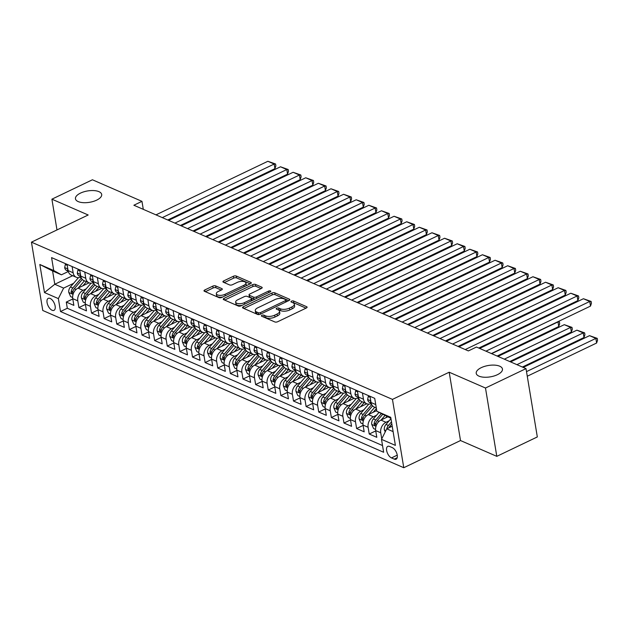 <?xml version="1.0" encoding="UTF-8"?>
<svg xmlns="http://www.w3.org/2000/svg" width="629" height="629" viewBox="0 0 629 629"><rect width="100%" height="100%" fill="white"/><g stroke="black" fill="none" stroke-linecap="round" stroke-linejoin="round"><path stroke-width="0.94" d="M261.931 315.31A1.431 0.621 -9.4 0 0 261.389 315.923A1.431 0.621 -9.4 0 0 261.688 316.222L274.849 321.954A2.036 0.881 -9.4 0 0 277.68 321.733L306.323 308.013A2.036 0.881 -9.4 0 0 307.094 307.141A2.036 0.881 -9.4 0 0 306.677 306.716L293.507 300.984A1.431 0.621 -9.4 0 0 291.526 301.134A1.431 0.621 -9.4 0 0 290.983 301.747A1.431 0.621 -9.4 0 0 291.282 302.046L292.988 302.793A6.526 2.831 -9.4 0 1 294.333 304.161A6.526 2.831 -9.4 0 1 291.856 306.952L289.474 308.1A6.526 2.831 -9.4 0 1 280.416 308.808L278.71 308.068A1.431 0.621 -9.4 0 0 276.729 308.226A1.431 0.621 -9.4 0 0 276.186 308.831A1.431 0.621 -9.4 0 0 276.485 309.13L278.183 309.877A6.526 2.831 -9.4 0 1 279.528 311.245A6.526 2.831 -9.4 0 1 277.059 314.044L274.676 315.184A6.526 2.831 -9.4 0 1 265.619 315.892L263.913 315.153A1.431 0.621 -9.4 0 0 261.931 315.31M96.646 200.148A13.295 5.763 -9.4 0 0 101.686 194.455A13.295 5.763 -9.4 0 0 93.918 190.587A13.295 5.763 -9.4 0 0 80.488 193.111A13.295 5.763 -9.4 0 0 75.456 198.795A13.295 5.763 -9.4 0 0 83.225 202.664A13.295 5.763 -9.4 0 0 96.646 200.148M497.421 374.695A13.295 5.763 -9.4 0 0 502.453 369.003A13.295 5.763 -9.4 0 0 494.685 365.135A13.295 5.763 -9.4 0 0 481.264 367.658A13.295 5.763 -9.4 0 0 476.224 373.343A13.295 5.763 -9.4 0 0 483.992 377.219A13.295 5.763 -9.4 0 0 497.421 374.695M52.097 310.262A6.644 3.334 -115.6 0 0 53.984 310.349A6.644 3.334 -115.6 0 0 54.762 304.522A6.644 3.334 -115.6 0 0 50.139 298.445A6.644 3.334 -115.6 0 0 48.244 298.358A6.644 3.334 -115.6 0 0 47.466 304.192A6.644 3.334 -115.6 0 0 52.097 310.262M215.629 285.904A2.036 0.881 -9.4 0 0 212.799 286.124L204.763 289.977A2.036 0.881 -9.4 0 0 203.993 290.85A2.036 0.881 -9.4 0 0 204.409 291.274L219.034 297.643A2.036 0.881 -9.4 0 0 221.864 297.423L250.507 283.703A2.036 0.881 -9.4 0 0 251.278 282.83A2.036 0.881 -9.4 0 0 250.853 282.405L236.237 276.037A2.036 0.881 -9.4 0 0 233.406 276.257L223.696 280.904A2.036 0.881 -9.4 0 0 222.925 281.776A2.036 0.881 -9.4 0 0 223.35 282.209L229.601 284.937A2.036 0.881 -9.4 0 0 232.431 284.709L237.251 282.405A5.457 2.367 -9.4 0 1 242.755 281.375A5.457 2.367 -9.4 0 1 245.939 282.956A5.457 2.367 -9.4 0 1 243.879 285.291L225.017 294.325A5.457 2.367 -9.4 0 1 219.513 295.355A5.457 2.367 -9.4 0 1 216.329 293.767A5.457 2.367 -9.4 0 1 218.389 291.439L221.534 289.93A2.036 0.881 -9.4 0 0 222.304 289.057A2.036 0.881 -9.4 0 0 221.888 288.632L215.629 285.904L215.936 287.752A2.036 0.881 -9.4 0 0 213.105 287.972L205.353 291.683M88.186 214.992L51.9 199.181L92.424 179.776L141.965 201.351L133.867 205.235L468.361 350.919L476.468 347.043L526.009 368.618L485.486 388.022L449.192 372.219L392.457 399.391L31.45 242.157L88.186 214.992M243.297 306.755A2.036 0.881 -9.4 0 0 242.527 307.628A2.036 0.881 -9.4 0 0 242.943 308.061L257.568 314.429A2.036 0.881 -9.4 0 0 260.398 314.201L289.033 300.489A2.036 0.881 -9.4 0 0 289.812 299.616A2.036 0.881 -9.4 0 0 289.387 299.184L274.771 292.815A2.036 0.881 -9.4 0 0 271.94 293.043L243.297 306.755L243.557 308.328M238.297 306.032L223.68 299.663A2.036 0.881 -9.4 0 1 223.256 299.239A2.036 0.881 -9.4 0 1 224.034 298.366L252.669 284.646A2.036 0.881 -9.4 0 1 255.5 284.426L261.758 287.154A2.036 0.881 -9.4 0 1 262.183 287.579A2.036 0.881 -9.4 0 1 261.405 288.452L249.792 294.018A2.036 0.881 -9.4 0 0 249.021 294.891A2.036 0.881 -9.4 0 0 249.438 295.316L253.589 297.124A2.036 0.881 -9.4 0 0 256.42 296.904L268.512 291.109A1.431 0.621 -9.4 0 1 269.951 290.842A1.431 0.621 -9.4 0 1 270.792 291.258A1.431 0.621 -9.4 0 1 270.25 291.872L241.127 305.812A2.036 0.881 -9.4 0 1 238.297 306.032M72.799 298.964L66.289 302.077L73.86 305.38L72.744 298.641L77.792 300.835A8.311 6.219 -66.5 0 1 83.052 290.346L86.181 288.853M85.418 304.46L78.908 307.581L86.48 310.875L85.371 304.137L90.419 306.339A8.311 6.219 -66.5 0 1 95.679 295.842L98.8 294.348M98.045 309.955L91.535 313.077L99.107 316.371L97.99 309.633L103.038 311.835A8.311 6.219 -66.5 0 1 108.298 301.338L111.427 299.844M110.665 315.451L104.155 318.573L111.726 321.875L110.61 315.129L115.665 317.331A8.311 6.219 -66.5 0 1 120.925 306.842L124.047 305.34M123.292 320.955L116.774 324.069L124.353 327.371L123.237 320.633L128.285 322.826A8.311 6.219 -66.5 0 1 133.545 312.338L136.666 310.844M135.911 326.451L129.401 329.565L136.973 332.867L135.856 326.129L140.904 328.322A8.311 6.219 -66.5 0 1 146.172 317.834L149.293 316.34M148.53 331.947L142.02 335.068L149.6 338.363L148.483 331.625L153.531 333.826A8.311 6.219 -66.5 0 1 158.791 323.33L161.912 321.836M161.158 337.443L154.648 340.564L162.219 343.859L161.103 337.12L166.15 339.322A8.311 6.219 -66.5 0 1 171.41 328.833L174.54 327.332M173.777 342.947L167.267 346.06L174.838 349.362L173.73 342.616L178.778 344.818A8.311 6.219 -66.5 0 1 184.038 334.329L187.159 332.827M186.404 348.442L179.894 351.556L187.466 354.858L186.349 348.12L191.397 350.314A8.311 6.219 -66.5 0 1 196.657 339.825L199.786 338.331M199.023 353.938L192.513 357.06L200.085 360.354L198.968 353.616L204.024 355.817A8.311 6.219 -66.5 0 1 209.284 345.321L212.405 343.827M211.651 359.434L205.133 362.556L212.712 365.85L211.596 359.112L216.643 361.313A8.311 6.219 -66.5 0 1 221.903 350.817L225.025 349.323M224.27 364.93L217.76 368.051L225.331 371.354L224.215 364.608L229.263 366.809A8.311 6.219 -66.5 0 1 234.531 356.321L237.652 354.819M236.889 370.434L230.379 373.547L237.959 376.85L236.842 370.111L241.89 372.305A8.311 6.219 -66.5 0 1 247.15 361.817L250.271 360.323M249.516 375.93L243.006 379.043L250.578 382.346L249.461 375.607L254.509 377.801A8.311 6.219 -66.5 0 1 259.769 367.312L262.898 365.819M262.136 381.426L255.626 384.547L263.197 387.841L262.081 381.103L267.136 383.305A8.311 6.219 -66.5 0 1 272.396 372.808L275.518 371.314M274.763 386.921L268.253 390.043L275.824 393.337L274.708 386.599L279.756 388.801A8.311 6.219 -66.5 0 1 285.016 378.312L288.145 376.81M287.382 392.425L280.872 395.539L288.444 398.841L287.327 392.095L292.383 394.297A8.311 6.219 -66.5 0 1 297.643 383.808L300.764 382.306M300.009 397.921L293.491 401.035L301.071 404.337L299.954 397.599L305.002 399.792A8.311 6.219 -66.5 0 1 310.262 389.304L313.384 387.81M312.629 403.417L306.119 406.538L313.69 409.833L312.574 403.095L317.621 405.296A8.311 6.219 -66.5 0 1 322.889 394.8L326.011 393.306M325.248 408.913L318.738 412.034L326.317 415.329L325.201 408.591L330.249 410.792A8.311 6.219 -66.5 0 1 335.509 400.296L338.63 398.802M337.875 414.409L331.365 417.53L338.937 420.832L337.82 414.086L342.868 416.288A8.311 6.219 -66.5 0 1 348.128 405.799L351.257 404.298M350.495 419.913L343.984 423.026L351.556 426.328L350.439 419.59L355.495 421.784A8.311 6.219 -66.5 0 1 360.755 411.295L363.877 409.801M363.122 425.408L356.612 428.522L364.183 431.824L363.067 425.086L368.114 427.28A8.311 6.219 -66.5 0 1 373.374 416.791L376.504 415.297M375.741 430.904L369.231 434.026L376.802 437.32L375.686 430.582A8.311 6.219 -66.5 0 1 380.954 420.093L387.629 416.893M72.744 298.641A8.311 6.219 113.5 0 1 78.004 288.145L89.082 282.846M85.371 304.137A8.311 6.219 113.5 0 1 90.631 293.649L101.709 288.341M97.99 309.633A8.311 6.219 113.5 0 1 103.25 299.145L114.329 293.837M110.61 315.129A8.311 6.219 113.5 0 1 115.878 304.64L126.956 299.333M123.237 320.633A8.311 6.219 113.5 0 1 128.497 310.136L139.575 304.829M135.856 326.129A8.311 6.219 113.5 0 1 141.116 315.632L152.202 310.333M148.483 331.625A8.311 6.219 113.5 0 1 153.743 321.136L164.822 315.829M161.103 337.12A8.311 6.219 113.5 0 1 166.363 326.632L177.441 321.325M173.73 342.616A8.311 6.219 113.5 0 1 178.99 332.128L190.068 326.821M186.349 348.12A8.311 6.219 113.5 0 1 191.609 337.624L202.687 332.316M198.968 353.616A8.311 6.219 113.5 0 1 204.236 343.119L215.315 337.82M211.596 359.112A8.311 6.219 113.5 0 1 216.856 348.623L227.934 343.316M224.215 364.608A8.311 6.219 113.5 0 1 229.475 354.119L240.561 348.812M236.842 370.111A8.311 6.219 113.5 0 1 242.102 359.615L253.18 354.308M249.461 375.607A8.311 6.219 113.5 0 1 254.721 365.111L265.8 359.812M262.081 381.103A8.311 6.219 113.5 0 1 267.349 370.615L278.427 365.307M274.708 386.599A8.311 6.219 113.5 0 1 279.968 376.111L291.046 370.803M287.327 392.095A8.311 6.219 113.5 0 1 292.595 381.606L303.673 376.299M299.954 397.599A8.311 6.219 113.5 0 1 305.214 387.102L316.293 381.795M312.574 403.095A8.311 6.219 113.5 0 1 317.834 392.598L328.912 387.299M325.201 408.591A8.311 6.219 113.5 0 1 330.461 398.102L341.539 392.795M337.82 414.086A8.311 6.219 113.5 0 1 343.08 403.598L354.158 398.291M350.439 419.59A8.311 6.219 113.5 0 1 355.707 409.094L366.786 403.787M363.067 425.086A8.311 6.219 113.5 0 1 368.327 414.59L376.74 410.564M392.37 447.667L389.595 446.464A6.439 3.231 -115.6 0 0 387.755 446.378A6.439 3.231 -115.6 0 0 387.008 452.023A6.439 3.231 -115.6 0 0 391.49 457.912L394.265 459.123A6.439 3.231 -115.6 0 0 396.097 459.201A6.439 3.231 -115.6 0 0 396.852 453.556A6.439 3.231 -115.6 0 0 392.37 447.667M392.457 399.391L403.771 467.717L42.764 310.482L31.45 242.157M66.289 302.077L67.311 308.265L60.502 311.528L383.643 452.267L381.504 439.341L386.764 428.844L392.221 426.234M60.502 311.528L58.363 298.602L44.478 292.556L39.831 264.487L53.717 270.533L51.578 257.607L374.719 398.346L376.857 411.272L390.743 417.318L395.389 445.387L381.504 439.341M80.937 277.012L80.858 277.051A8.311 6.219 -66.5 0 1 76.313 277.279A8.311 6.219 -66.5 0 1 73.145 272.774L72.115 266.554M93.564 282.507L93.477 282.547A8.311 6.219 -66.5 0 1 88.933 282.783A8.311 6.219 -66.5 0 1 85.772 278.27L84.742 272.05M106.183 288.003L106.097 288.043A8.311 6.219 -66.5 0 1 101.56 288.279A8.311 6.219 -66.5 0 1 98.391 283.765L97.361 277.546M118.802 293.507L118.724 293.546A8.311 6.219 -66.5 0 1 114.179 293.774A8.311 6.219 -66.5 0 1 111.018 289.261L109.989 283.05M131.43 299.003L131.343 299.042A8.311 6.219 -66.5 0 1 126.806 299.27A8.311 6.219 -66.5 0 1 123.638 294.757L122.608 288.546M144.049 304.499L143.97 304.538A8.311 6.219 -66.5 0 1 139.426 304.774A8.311 6.219 -66.5 0 1 136.257 300.261L135.235 294.042M156.676 309.995L156.59 310.034A8.311 6.219 -66.5 0 1 152.053 310.27A8.311 6.219 -66.5 0 1 148.884 305.757L147.854 299.538M169.295 315.491L169.217 315.538A8.311 6.219 -66.5 0 1 164.672 315.766A8.311 6.219 -66.5 0 1 161.504 311.253L160.474 305.034M181.923 320.994L181.836 321.034A8.311 6.219 -66.5 0 1 177.292 321.262A8.311 6.219 -66.5 0 1 174.131 316.749L173.101 310.537M194.542 326.49L194.455 326.53A8.311 6.219 -66.5 0 1 189.919 326.758A8.311 6.219 -66.5 0 1 186.75 322.245L185.72 316.033M207.161 331.986L207.083 332.026A8.311 6.219 -66.5 0 1 202.538 332.261A8.311 6.219 -66.5 0 1 199.377 327.748L198.347 321.529M219.788 337.482L219.702 337.521A8.311 6.219 -66.5 0 1 215.165 337.757A8.311 6.219 -66.5 0 1 211.997 333.244L210.967 327.025M232.408 342.986L232.329 343.025A8.311 6.219 -66.5 0 1 227.784 343.253A8.311 6.219 -66.5 0 1 224.616 338.74L223.594 332.529M245.035 348.482L244.948 348.521A8.311 6.219 -66.5 0 1 240.412 348.749A8.311 6.219 -66.5 0 1 237.243 344.236L236.213 338.025M257.654 353.978L257.568 354.017A8.311 6.219 -66.5 0 1 253.031 354.253A8.311 6.219 -66.5 0 1 249.862 349.74L248.832 343.52M270.273 359.474L270.195 359.513A8.311 6.219 -66.5 0 1 265.65 359.749A8.311 6.219 -66.5 0 1 262.49 355.236L261.46 349.016M282.901 364.969L282.814 365.017A8.311 6.219 -66.5 0 1 278.277 365.245A8.311 6.219 -66.5 0 1 275.109 360.731L274.079 354.512M295.52 370.473L295.441 370.512A8.311 6.219 -66.5 0 1 290.897 370.74A8.311 6.219 -66.5 0 1 287.736 366.227L286.706 360.016M308.147 375.969L308.061 376.008A8.311 6.219 -66.5 0 1 303.524 376.236A8.311 6.219 -66.5 0 1 300.355 371.723L299.325 365.512M320.766 381.465L320.688 381.504A8.311 6.219 -66.5 0 1 316.143 381.74A8.311 6.219 -66.5 0 1 312.975 377.227L311.945 371.008M333.394 386.961L333.307 387A8.311 6.219 -66.5 0 1 328.77 387.236A8.311 6.219 -66.5 0 1 325.602 382.723L324.572 376.504M346.013 392.465L345.926 392.504A8.311 6.219 -66.5 0 1 341.39 392.732A8.311 6.219 -66.5 0 1 338.221 388.219L337.191 382.007M358.632 397.96L358.554 398A8.311 6.219 -66.5 0 1 354.009 398.228A8.311 6.219 -66.5 0 1 350.848 393.715L349.818 387.503M371.259 403.456L371.173 403.496A8.311 6.219 -66.5 0 1 366.636 403.724A8.311 6.219 -66.5 0 1 363.468 399.218L362.438 392.999M381.74 438.861L380.734 432.783A8.311 6.219 -66.5 0 1 386.002 422.287L389.123 420.793M376.307 407.938L374.208 407.026A8.311 6.219 -66.5 0 1 371.039 402.513L370.009 396.294M67.067 264.353L68.097 270.572A8.311 6.219 113.5 0 0 71.266 275.085L76.313 277.279M79.694 269.849L80.724 276.068A8.311 6.219 113.5 0 0 83.885 280.581L88.933 282.783M92.314 275.353L93.344 281.564A8.311 6.219 113.5 0 0 96.512 286.077L101.56 288.279M104.941 280.849L105.963 287.06A8.311 6.219 113.5 0 0 109.132 291.573L114.179 293.774M117.56 286.344L118.59 292.564A8.311 6.219 113.5 0 0 121.759 297.077L126.806 299.27M130.179 291.84L131.209 298.06A8.311 6.219 113.5 0 0 134.378 302.573L139.426 304.774M142.807 297.344L143.837 303.555A8.311 6.219 113.5 0 0 146.997 308.068L152.053 310.27M155.426 302.84L156.456 309.051A8.311 6.219 113.5 0 0 159.624 313.564L164.672 315.766M168.053 308.336L169.083 314.555A8.311 6.219 113.5 0 0 172.244 319.068L177.292 321.262M180.672 313.832L181.702 320.051A8.311 6.219 113.5 0 0 184.871 324.564L189.919 326.758M193.3 319.328L194.322 325.547A8.311 6.219 113.5 0 0 197.49 330.06L202.538 332.261M205.919 324.831L206.949 331.043A8.311 6.219 113.5 0 0 210.117 335.556L215.165 337.757M218.538 330.327L219.568 336.539A8.311 6.219 113.5 0 0 222.737 341.052L227.784 343.253M231.165 335.823L232.195 342.042A8.311 6.219 113.5 0 0 235.356 346.555L240.412 348.749M243.785 341.319L244.815 347.538A8.311 6.219 113.5 0 0 247.983 352.051L253.031 354.253M256.412 346.815L257.442 353.034A8.311 6.219 113.5 0 0 260.603 357.547L265.65 359.749M269.031 352.319L270.061 358.53A8.311 6.219 113.5 0 0 273.23 363.043L278.277 365.245M281.65 357.815L282.68 364.034A8.311 6.219 113.5 0 0 285.849 368.539L290.897 370.74M294.278 363.31L295.308 369.53A8.311 6.219 113.5 0 0 298.476 374.043L303.524 376.236M306.897 368.806L307.927 375.026A8.311 6.219 113.5 0 0 311.096 379.539L316.143 381.74M319.524 374.31L320.554 380.521A8.311 6.219 113.5 0 0 323.715 385.034L328.77 387.236M332.143 379.806L333.173 386.017A8.311 6.219 113.5 0 0 336.342 390.53L341.39 392.732M344.771 385.302L345.793 391.521A8.311 6.219 113.5 0 0 348.961 396.034L354.009 398.228M357.39 390.798L358.42 397.017A8.311 6.219 113.5 0 0 361.589 401.53L366.636 403.724M369.231 434.026L368.114 427.28M356.612 428.522L355.495 421.784M343.984 423.026L342.868 416.288M331.365 417.53L330.249 410.792M318.738 412.034L317.621 405.296M306.119 406.538L305.002 399.792M293.491 401.035L292.383 394.297M280.872 395.539L279.756 388.801M268.253 390.043L267.136 383.305M255.626 384.547L254.509 377.801M243.006 379.043L241.89 372.305M230.379 373.547L229.263 366.809M217.76 368.051L216.643 361.313M205.133 362.556L204.024 355.817M192.513 357.06L191.397 350.314M179.894 351.556L178.778 344.818M167.267 346.06L166.15 339.322M154.648 340.564L153.531 333.826M142.02 335.068L140.904 328.322M129.401 329.565L128.285 322.826M116.774 324.069L115.665 317.331M104.155 318.573L103.038 311.835M91.535 313.077L90.419 306.339M78.908 307.581L77.792 300.835M67.311 308.265L382.534 445.552M72.673 275.699L54.786 284.261L63.623 288.106L73.554 283.357M386.764 428.844L393.109 431.612M390.908 418.316L376.857 411.272M449.192 372.219L460.507 440.544L496.8 456.347L485.486 388.022M496.8 456.347L537.323 436.943L526.009 368.618M51.9 199.181L56.987 229.931M460.507 440.544L403.771 467.717M143.294 209.339L141.965 201.351M68.317 271.516L61.422 274.81L52.584 270.965L54.786 284.261L44.478 292.556M53.717 270.533L61.422 274.81M63.623 288.106L58.363 298.602M39.831 264.487L52.584 270.965M263.229 316.89A1.431 0.621 -9.4 0 1 264.219 317L265.925 317.739A6.526 2.831 -9.4 0 0 274.975 317.032L274.676 315.184M279.528 311.245L279.834 313.093A6.526 2.831 -9.4 0 1 277.365 315.884L274.975 317.032M294.333 304.161L294.631 306.008A6.526 2.831 -9.4 0 1 292.163 308.8L289.78 309.948A6.526 2.831 -9.4 0 1 280.723 310.655L279.017 309.916A1.431 0.621 -9.4 0 0 278.026 309.806M306.04 308.147L293.814 302.824A1.431 0.621 -9.4 0 0 292.823 302.722M288.75 300.623L275.077 294.663A2.036 0.881 -9.4 0 0 272.247 294.891L243.887 308.469M258.433 312.762A1.431 0.621 -9.4 0 0 260.414 312.613L285.55 300.568A1.431 0.621 -9.4 0 0 286.093 299.962A1.431 0.621 -9.4 0 0 285.802 299.656L284.001 298.877A6.526 2.831 -9.4 0 0 274.944 299.585L257.764 307.817A6.526 2.831 -9.4 0 0 255.288 310.608A6.526 2.831 -9.4 0 0 256.632 311.984L258.433 312.762L258.731 314.594L256.939 313.832L256.632 311.984M255.288 310.608L255.594 312.456A6.526 2.831 -9.4 0 0 256.939 313.832M224.616 300.08L252.976 286.494L252.669 284.646M261.121 288.593L255.806 286.274A2.036 0.881 -9.4 0 0 252.976 286.494M249.021 294.891L249.328 296.739A2.036 0.881 -9.4 0 0 249.744 297.163L253.896 298.972A2.036 0.881 -9.4 0 0 255.059 299.145M237.738 299.789A5.457 2.367 -9.4 0 0 235.671 302.124A5.457 2.367 -9.4 0 0 238.855 303.713A5.457 2.367 -9.4 0 0 244.367 302.675L251.01 299.49A2.036 0.881 -9.4 0 0 251.781 298.626A2.036 0.881 -9.4 0 0 251.364 298.193L247.213 296.385A2.036 0.881 -9.4 0 0 244.382 296.605L237.738 299.789M235.671 302.124L235.977 303.972A5.457 2.367 -9.4 0 0 242.094 305.348M252.095 300.56A2.036 0.881 -9.4 0 0 252.087 300.465L251.781 298.626M221.251 290.063L215.936 287.752M216.329 293.767L216.628 295.614A5.457 2.367 -9.4 0 0 222.752 296.998M245.868 285.928A5.457 2.367 -9.4 0 0 246.246 284.803L245.939 282.956M250.224 283.844L236.543 277.884A2.036 0.881 -9.4 0 0 233.713 278.104L224.286 282.618M527.275 376.228L596.622 343.025L595.852 338.41L526.512 371.613M385.239 431.887L384.335 429.843A5.504 4.12 -66.5 0 1 385.994 424.426L390.963 418.655M523.242 367.407L589.546 335.658L597.243 338.371L597.55 340.218L596.622 343.025M388.808 427.869A5.504 4.12 -66.5 0 1 389.909 426.132L391.828 423.899M391.497 421.87L388.392 425.471A5.504 4.12 113.5 0 0 386.788 428.836M597.243 338.371L595.852 338.41L589.546 335.658M479.644 348.427L583.429 298.728L589.743 301.472L590.505 306.095L591.433 303.288L591.134 301.44L589.743 301.472L485.958 351.171M491.406 353.545L590.505 306.095M583.429 298.728L591.134 301.44M385.813 417.758L386.859 416.547M522.377 367.037L583.995 337.529L583.232 332.906L516.928 364.663M381.119 420.007L384.846 415.675M375.576 429.458L373.587 428.585L371.715 424.339A5.504 4.12 -66.5 0 1 373.374 418.93L378.957 412.443M510.614 361.911L576.919 330.162L584.624 332.875L584.931 334.722L583.995 337.529M381.19 413.678L375.772 419.975A5.504 4.12 113.5 0 0 374.082 423.907L374.915 425.463L375.599 424.567A5.504 4.12 -66.5 0 1 377.282 420.636L382.597 414.464M584.624 332.875L583.232 332.906L576.919 330.162M373.194 412.262L376.401 408.536M509.749 361.533L571.376 332.026L570.605 327.41L504.301 359.167M368.5 414.511L374.742 407.262M362.957 423.954L360.967 423.089L359.088 418.843A5.504 4.12 -66.5 0 1 360.747 413.434L368.767 404.117M497.995 356.415L564.299 324.666L571.997 327.379L572.304 329.219L571.376 332.026M371.692 404.549L363.145 414.48A5.504 4.12 113.5 0 0 361.463 418.411L362.288 419.968L362.972 419.071A5.504 4.12 -66.5 0 1 364.663 415.14L372.62 405.894M571.997 327.379L570.605 327.41L564.299 324.666M360.566 406.766L364.128 402.631M497.13 356.038L558.749 326.53L557.986 321.914L491.681 353.663M355.872 409.015L362.115 401.758M350.337 418.458L348.34 417.593L346.469 413.347A5.504 4.12 -66.5 0 1 348.128 407.938L356.148 398.621M359.065 399.053L350.526 408.976A5.504 4.12 113.5 0 0 348.836 412.915L349.669 414.472L350.353 413.575A5.504 4.12 -66.5 0 1 352.036 409.636L359.992 400.398M558.418 321.458L559.378 321.875L557.711 321.796M559.378 321.875L559.684 323.723L558.749 326.53M347.947 401.271L351.501 397.135M545.445 316.914L545.367 316.418L479.062 348.167M343.253 403.519L349.496 396.262M337.71 412.962L335.721 412.097L333.85 407.851A5.504 4.12 -66.5 0 1 335.501 402.434L343.52 393.125M346.445 393.557L337.899 403.48A5.504 4.12 113.5 0 0 336.216 407.411L337.05 408.968L337.726 408.072A5.504 4.12 -66.5 0 1 339.416 404.14L347.373 394.902M546.554 316.387L545.091 316.301M545.791 315.962L546.656 316.34M370.174 397.284L368.264 396.459L367.619 399.596A5.504 4.12 113.5 0 0 369.703 402.497L371.173 403.134M458.918 346.807L570.81 293.232L577.115 295.976L577.886 300.591L578.814 297.784L578.507 295.945L577.115 295.976L465.232 349.559M478.787 348.049L577.886 300.591M370.835 401.247L370.442 401.931A5.504 4.12 113.5 0 0 371.11 402.859M570.81 293.232L578.507 295.945M369.27 395.971L368.264 396.459M357.555 391.788L355.644 390.955L354.992 394.1A5.504 4.12 113.5 0 0 357.075 397.001L358.546 397.638M446.299 341.311L558.182 287.728L564.496 290.48L565.259 295.095L566.194 292.288L565.888 290.441L564.496 290.48L452.605 344.063M458.054 346.43L565.259 295.095M358.208 395.751L357.822 396.435A5.504 4.12 113.5 0 0 358.483 397.363M558.182 287.728L565.888 290.441M356.651 390.475L355.644 390.955M344.928 386.292L343.025 385.459L342.373 388.604A5.504 4.12 113.5 0 0 344.456 391.497L345.926 392.142M433.672 335.815L545.563 282.232L551.869 284.984L552.639 289.599L553.567 286.793L553.261 284.945L551.869 284.984L439.986 338.559M445.434 340.934L552.639 289.599M345.588 390.247L345.203 390.939A5.504 4.12 113.5 0 0 345.864 391.859M545.563 282.232L553.261 284.945M344.024 384.979L343.025 385.459M332.309 380.797L330.398 379.963L329.753 383.108A5.504 4.12 113.5 0 0 331.829 386.002L333.299 386.646M421.053 330.319L532.936 276.736L539.25 279.488L540.012 284.104L540.948 281.297L540.641 279.449L539.25 279.488L427.366 333.063M432.815 335.438L540.012 284.104M332.961 384.751L332.576 385.443A5.504 4.12 113.5 0 0 333.236 386.363M532.936 276.736L540.641 279.449M331.404 379.484L330.398 379.963M335.32 395.775L338.882 391.639M532.826 311.418L532.739 310.923L458.329 346.555M330.634 398.015L336.877 390.766M325.091 407.466L323.094 406.593L321.222 402.356A5.504 4.12 -66.5 0 1 322.881 396.938L330.901 387.629M333.826 388.062L325.279 397.984A5.504 4.12 113.5 0 0 323.589 401.915L324.422 403.472L325.107 402.576A5.504 4.12 -66.5 0 1 326.797 398.644L334.746 389.406M533.935 310.891L532.464 310.797M533.172 310.467L534.029 310.836M319.689 375.301L317.779 374.467L317.126 377.612A5.504 4.12 113.5 0 0 319.21 380.506L320.68 381.15M408.425 324.816L520.317 271.241L526.63 273.985L527.393 278.608L528.321 275.801L528.014 273.953L526.63 273.985L414.739 327.567M420.188 329.942L527.393 278.608M320.342 379.256L319.957 379.94A5.504 4.12 113.5 0 0 320.617 380.867M520.317 271.241L528.014 273.953M318.785 373.988L317.779 374.467M322.701 390.271L326.254 386.143M520.199 305.922L520.12 305.419L445.709 341.052M318.007 392.52L324.25 385.27M312.464 401.962L310.474 401.098L308.603 396.852A5.504 4.12 -66.5 0 1 310.254 391.442L318.274 382.125M321.199 382.566L312.652 392.488A5.504 4.12 113.5 0 0 310.97 396.419L311.803 397.976L312.487 397.08A5.504 4.12 -66.5 0 1 314.17 393.149L322.127 383.902M521.307 305.387L519.845 305.301M520.545 304.963L521.41 305.34M307.062 369.797L305.151 368.971L304.507 372.109A5.504 4.12 113.5 0 0 306.582 375.01L308.061 375.647M395.806 319.32L507.689 265.745L514.003 268.489L514.766 273.104L515.701 270.297L515.395 268.457L514.003 268.489L402.12 322.072M407.568 324.446L514.766 273.104M307.723 373.76L307.329 374.444A5.504 4.12 113.5 0 0 307.99 375.371M507.689 265.745L515.395 268.457M306.158 368.484L305.151 368.971M310.073 384.775L313.635 380.647M507.579 300.426L507.493 299.923L433.082 335.556M305.387 387.024L311.63 379.767M299.844 396.467L297.847 395.602L295.976 391.356A5.504 4.12 -66.5 0 1 297.635 385.947L305.655 376.629M308.58 377.062L300.033 386.992A5.504 4.12 113.5 0 0 298.35 390.923L299.176 392.48L299.86 391.584A5.504 4.12 -66.5 0 1 301.55 387.653L309.507 378.406M508.688 299.891L507.226 299.805M507.925 299.467L508.79 299.844M294.443 364.301L292.532 363.468L291.88 366.613A5.504 4.12 113.5 0 0 293.963 369.514L295.433 370.151M383.187 313.824L495.07 260.241L501.384 262.993L502.146 267.608L503.074 264.801L502.775 262.953L501.384 262.993L389.493 316.576M394.941 318.942L502.146 267.608M295.095 368.264L294.71 368.948A5.504 4.12 113.5 0 0 295.371 369.868M495.07 260.241L502.775 262.953M293.539 362.988L292.532 363.468M297.454 379.279L301.008 375.143M494.952 294.922L494.874 294.427L420.463 330.06M292.76 381.528L299.003 374.271M287.217 390.971L285.228 390.106L283.357 385.86A5.504 4.12 -66.5 0 1 285.016 380.451L293.028 371.134M295.952 371.566L287.414 381.488A5.504 4.12 113.5 0 0 285.723 385.42L286.557 386.977L287.241 386.08A5.504 4.12 -66.5 0 1 288.923 382.149L296.88 372.911M496.061 294.396L494.598 294.309M495.298 293.971L496.163 294.348M281.816 358.805L279.913 357.972L279.26 361.117A5.504 4.12 113.5 0 0 281.344 364.01L282.814 364.655M370.56 308.328L482.451 254.745L488.757 257.497L489.527 262.112L490.455 259.305L490.148 257.458L488.757 257.497L376.873 311.072M382.322 313.446L489.527 262.112M282.476 362.76L282.083 363.452A5.504 4.12 113.5 0 0 282.751 364.372M482.451 254.745L490.148 257.458M280.911 357.492L279.913 357.972M284.835 373.783L288.389 369.648M482.333 289.426L482.254 288.931L407.844 324.564M280.141 376.024L286.384 368.775M274.598 385.475L272.609 384.602L270.729 380.364A5.504 4.12 -66.5 0 1 272.388 374.947L280.408 365.638M283.333 366.07L274.787 375.993A5.504 4.12 113.5 0 0 273.104 379.924L273.929 381.481L274.614 380.584A5.504 4.12 -66.5 0 1 276.304 376.653L284.261 367.415M483.442 288.9L481.979 288.813M482.679 288.475L483.544 288.853M269.196 353.309L267.286 352.476L266.633 355.621A5.504 4.12 113.5 0 0 268.717 358.514L270.187 359.159M357.94 302.824L469.824 249.249L476.137 252.001L476.9 256.616L477.836 253.809L477.529 251.962L476.137 252.001L364.246 305.576M369.695 307.951L476.9 256.616M269.849 357.264L269.464 357.948A5.504 4.12 113.5 0 0 270.124 358.876M469.824 249.249L477.529 251.962M268.292 351.996L267.286 352.476M272.208 368.279L275.769 364.152M469.714 283.931L469.627 283.427L395.216 319.06M267.514 370.528L273.757 363.279M261.978 379.979L259.981 379.106L258.11 374.868A5.504 4.12 -66.5 0 1 259.769 369.451L267.789 360.134M270.706 360.574L262.167 370.497A5.504 4.12 113.5 0 0 260.477 374.428L261.31 375.985L261.994 375.088A5.504 4.12 -66.5 0 1 263.677 371.157L271.634 361.911M470.822 283.396L469.352 283.309M470.06 282.979L470.917 283.349M256.569 347.806L254.666 346.98L254.014 350.117A5.504 4.12 113.5 0 0 256.097 353.018L257.568 353.655M345.313 297.328L457.204 243.753L463.51 246.497L464.281 251.113L465.208 248.306L464.902 246.466L463.51 246.497L351.627 300.08M357.075 302.455L464.281 251.113M257.23 351.768L256.844 352.452A5.504 4.12 113.5 0 0 257.505 353.38M457.204 243.753L464.902 246.466M255.665 346.493L254.666 346.98M259.588 362.784L263.142 358.656M457.086 278.435L457.008 277.932L382.597 313.564M254.894 365.032L261.137 357.783M249.351 374.475L247.362 373.61L245.491 369.365A5.504 4.12 -66.5 0 1 247.142 363.955L255.162 354.638M258.087 355.071L249.54 365.001A5.504 4.12 113.5 0 0 247.857 368.932L248.691 370.489L249.367 369.593A5.504 4.12 -66.5 0 1 251.057 365.661L259.014 356.415M458.195 277.9L456.733 277.814M457.432 277.475L458.297 277.853M243.95 342.31L242.039 341.476L241.394 344.621A5.504 4.12 113.5 0 0 243.47 347.522L244.948 348.159M332.694 291.832L444.577 238.249L450.891 241.001L451.653 245.617L452.589 242.81L452.282 240.962L450.891 241.001L339.007 294.584M344.456 296.951L451.653 245.617M244.602 346.272L244.217 346.956A5.504 4.12 113.5 0 0 244.878 347.884M444.577 238.249L452.282 240.962M243.046 340.997L242.039 341.476M246.961 357.288L250.523 353.152M444.467 272.931L444.381 272.436L369.97 308.068M242.275 359.536L248.518 352.279M236.732 368.979L234.735 368.114L232.864 363.869A5.504 4.12 -66.5 0 1 234.523 358.459L242.542 349.142M245.467 349.575L236.921 359.505A5.504 4.12 113.5 0 0 235.23 363.436L236.064 364.993L236.748 364.097A5.504 4.12 -66.5 0 1 238.438 360.158L246.387 350.919M445.576 272.404L444.105 272.318M444.813 271.98L445.67 272.357M231.33 336.814L229.42 335.98L228.767 339.125A5.504 4.12 113.5 0 0 230.851 342.019L232.321 342.663M320.067 286.337L431.958 232.754L438.271 235.505L439.034 240.121L439.962 237.314L439.655 235.466L438.271 235.505L326.38 289.081M331.829 291.455L439.034 240.121M231.983 340.769L231.598 341.461A5.504 4.12 113.5 0 0 232.258 342.38M431.958 232.754L439.655 235.466M230.426 335.501L229.42 335.98M234.342 351.792L237.896 347.656M431.84 267.435L431.761 266.94L357.351 302.573M229.648 354.041L235.891 346.783M224.105 363.483L222.116 362.618L220.244 358.373A5.504 4.12 -66.5 0 1 221.895 352.955L229.915 343.646M232.84 344.079L224.301 354.001A5.504 4.12 113.5 0 0 222.611 357.932L223.444 359.489L224.128 358.593A5.504 4.12 -66.5 0 1 225.811 354.662L233.768 345.423M432.949 266.908L431.486 266.822M432.186 266.484L433.051 266.861M218.703 331.318L216.793 330.484L216.148 333.629A5.504 4.12 113.5 0 0 218.224 336.523L219.702 337.168M307.447 280.841L419.331 227.258L425.644 230.01L426.407 234.625L427.343 231.818L427.036 229.97L425.644 230.01L313.761 283.585M319.21 285.959L426.407 234.625M219.364 335.273L218.971 335.965A5.504 4.12 113.5 0 0 219.631 336.885M419.331 227.258L427.036 229.97M217.799 330.005L216.793 330.484M221.715 346.296L225.276 342.16M419.221 261.939L419.134 261.444L344.723 297.077M217.029 348.537L223.271 341.288M211.486 357.987L209.488 357.115L207.617 352.877A5.504 4.12 -66.5 0 1 209.276 347.46L217.296 338.15M220.221 338.583L211.674 348.505A5.504 4.12 113.5 0 0 209.992 352.437L210.817 353.993L211.501 353.097A5.504 4.12 -66.5 0 1 213.192 349.166L221.149 339.927M420.329 261.412L418.867 261.318M419.567 260.988L420.431 261.357M206.084 325.822L204.173 324.989L203.521 328.134A5.504 4.12 113.5 0 0 205.604 331.027L207.075 331.672M294.828 275.337L406.711 221.762L413.025 224.506L413.788 229.129L414.715 226.322L414.417 224.474L413.025 224.506L301.134 278.089M306.582 280.463L413.788 229.129M206.737 329.777L206.351 330.461A5.504 4.12 113.5 0 0 207.012 331.389M406.711 221.762L414.417 224.474M205.18 324.509L204.173 324.989M209.095 340.792L212.649 336.664M406.593 256.443L406.515 255.94L332.104 291.573M204.401 343.041L210.644 335.792M198.858 352.484L196.869 351.619L194.998 347.373A5.504 4.12 -66.5 0 1 196.657 341.964L204.669 332.647M207.594 333.087L199.055 343.009A5.504 4.12 113.5 0 0 197.364 346.941L198.198 348.497L198.882 347.601A5.504 4.12 -66.5 0 1 200.565 343.67L208.521 334.424M407.702 255.909L406.24 255.822M406.939 255.484L407.804 255.861M193.457 320.318L191.554 319.493L190.901 322.63A5.504 4.12 113.5 0 0 192.985 325.531L194.455 326.168M282.201 269.841L394.092 216.266L400.398 219.01L401.168 223.625L402.096 220.818L401.789 218.978L400.398 219.01L288.514 272.593M293.963 274.967L401.168 223.625M194.117 324.281L193.724 324.965A5.504 4.12 113.5 0 0 194.392 325.893M394.092 216.266L401.789 218.978M192.553 319.005L191.554 319.493M196.476 335.296L200.03 331.168M393.974 250.947L393.896 250.444L319.485 286.077M191.782 337.545L198.025 330.288M186.239 346.988L184.25 346.123L182.371 341.877A5.504 4.12 -66.5 0 1 184.03 336.468L192.049 327.151M194.974 327.583L186.428 337.514A5.504 4.12 113.5 0 0 184.745 341.445L185.571 343.002L186.255 342.105A5.504 4.12 -66.5 0 1 187.945 338.174L195.902 328.928M395.083 250.413L393.62 250.326M394.32 249.988L395.185 250.366M180.838 314.822L178.927 313.989L178.274 317.134A5.504 4.12 113.5 0 0 180.358 320.035L181.828 320.672M269.582 264.345L381.465 210.762L387.779 213.514L388.541 218.129L389.477 215.322L389.17 213.475L387.779 213.514L275.895 267.097M281.344 269.464L388.541 218.129M181.49 318.785L181.105 319.469A5.504 4.12 113.5 0 0 181.765 320.397M381.465 210.762L389.17 213.475M179.933 313.509L178.927 313.989M183.849 329.8L187.411 325.665M381.355 245.444L381.268 244.948L306.858 280.581M179.155 332.049L185.406 324.792M173.62 341.492L171.623 340.627L169.751 336.381A5.504 4.12 -66.5 0 1 171.41 330.972L179.43 321.655M182.347 322.087L173.808 332.01A5.504 4.12 113.5 0 0 172.118 335.949L172.951 337.498L173.635 336.601A5.504 4.12 -66.5 0 1 175.318 332.67L183.275 323.432M382.463 244.917L380.993 244.83M381.701 244.492L382.558 244.87M168.21 309.326L166.308 308.493L165.655 311.638A5.504 4.12 113.5 0 0 167.739 314.531L169.209 315.176M256.954 258.849L368.846 205.266L375.159 208.018L375.922 212.633L376.85 209.827L376.543 207.979L375.159 208.018L263.268 261.593M268.717 263.968L375.922 212.633M168.871 313.281L168.486 313.973A5.504 4.12 113.5 0 0 169.146 314.893M368.846 205.266L376.543 207.979M167.306 308.013L166.308 308.493M171.23 324.305L174.783 320.169M368.728 239.948L368.649 239.452L294.238 275.085M166.536 326.545L172.778 319.296M160.993 335.996L159.003 335.123L157.132 330.885A5.504 4.12 -66.5 0 1 158.783 325.468L166.803 316.159M169.728 316.591L161.181 326.514A5.504 4.12 113.5 0 0 159.499 330.445L160.332 332.002L161.008 331.106A5.504 4.12 -66.5 0 1 162.699 327.174L170.656 317.936M369.836 239.421L368.374 239.334M369.074 238.996L369.938 239.374M155.591 303.831L153.68 302.997L153.036 306.142A5.504 4.12 113.5 0 0 155.111 309.036L156.59 309.68M244.335 253.345L356.218 199.77L362.532 202.522L363.295 207.138L364.23 204.331L363.924 202.483L362.532 202.522L250.649 256.097M256.097 258.472L363.295 207.138M156.244 307.785L155.858 308.469A5.504 4.12 113.5 0 0 156.519 309.397M356.218 199.77L363.924 202.483M154.687 302.518L153.68 302.997M158.602 318.801L162.164 314.673M356.108 234.452L356.022 233.949L281.611 269.589M153.916 321.049L160.159 313.8M148.373 330.5L146.376 329.627L144.505 325.39A5.504 4.12 -66.5 0 1 146.164 319.972L154.184 310.655M157.108 311.096L148.562 321.018A5.504 4.12 113.5 0 0 146.871 324.949L147.705 326.506L148.389 325.61A5.504 4.12 -66.5 0 1 150.079 321.678L158.028 312.432M357.217 233.917L355.747 233.831M356.454 233.501L357.311 233.87M142.972 298.327L141.061 297.501L140.409 300.638A5.504 4.12 113.5 0 0 142.492 303.54L143.962 304.177M231.716 247.85L343.599 194.275L349.913 197.019L350.675 201.634L351.603 198.835L351.297 196.987L349.913 197.019L238.021 250.601M243.47 252.976L350.675 201.634M143.624 302.29L143.239 302.974A5.504 4.12 113.5 0 0 143.899 303.901M343.599 194.275L351.297 196.987M142.068 297.014L141.061 297.501M145.983 313.305L149.537 309.177M343.481 228.956L343.403 228.453L268.992 264.086M141.289 315.554L147.532 308.304M135.746 324.996L133.757 324.132L131.886 319.886A5.504 4.12 -66.5 0 1 133.537 314.476L141.556 305.159M144.481 305.6L135.943 315.522A5.504 4.12 113.5 0 0 134.252 319.453L135.086 321.01L135.77 320.114A5.504 4.12 -66.5 0 1 137.452 316.183L145.409 306.936M344.59 228.421L343.127 228.335M343.827 227.997L344.692 228.374M130.345 292.831L128.434 291.998L127.789 295.143A5.504 4.12 113.5 0 0 129.873 298.044L131.343 298.681M219.089 242.354L330.98 188.771L337.286 191.523L338.048 196.138L338.984 193.331L338.677 191.483L337.286 191.523L225.402 245.106M230.851 247.472L338.048 196.138M131.005 296.794L130.612 297.478A5.504 4.12 113.5 0 0 131.272 298.405M330.98 188.771L338.677 191.483M129.44 291.518L128.434 291.998M133.364 307.809L136.918 303.673M330.862 223.46L330.775 222.957L256.365 258.59M128.67 310.058L134.913 302.801M123.127 319.501L121.138 318.636L119.258 314.39A5.504 4.12 -66.5 0 1 120.917 308.981L128.937 299.663M131.862 300.096L123.315 310.026A5.504 4.12 113.5 0 0 121.633 313.957L122.458 315.514L123.142 314.618A5.504 4.12 -66.5 0 1 124.833 310.679L132.79 301.44M331.97 222.925L330.508 222.839M331.208 222.501L332.073 222.878M117.725 287.335L115.815 286.502L115.162 289.647A5.504 4.12 113.5 0 0 117.246 292.548L118.716 293.185M206.469 236.858L318.353 183.275L324.666 186.027L325.429 190.642L326.357 187.835L326.058 185.987L324.666 186.027L212.775 239.602M218.224 241.976L325.429 190.642M118.378 291.29L117.993 291.982A5.504 4.12 113.5 0 0 118.653 292.902M318.353 183.275L326.058 185.987M116.821 286.022L115.815 286.502M120.737 302.313L124.29 298.177M318.235 217.956L318.156 217.461L243.745 253.094M116.043 304.562L122.285 297.305M110.5 314.005L108.51 313.14L106.639 308.894A5.504 4.12 -66.5 0 1 108.298 303.477L116.31 294.168M119.235 294.6L110.696 304.522A5.504 4.12 113.5 0 0 109.006 308.454L109.839 310.011L110.523 309.114A5.504 4.12 -66.5 0 1 112.206 305.183L120.163 295.945M319.343 217.43L317.881 217.343M318.589 217.005L319.446 217.382M105.098 281.839L103.195 281.006L102.543 284.151A5.504 4.12 113.5 0 0 104.626 287.044L106.097 287.689M193.842 231.362L305.733 177.779L312.039 180.531L312.81 185.146L313.737 182.339L313.431 180.492L312.039 180.531L200.156 234.106M205.604 236.48L312.81 185.146M105.758 285.794L105.365 286.486A5.504 4.12 113.5 0 0 106.034 287.406M305.733 177.779L313.431 180.492M104.194 280.526L103.195 281.006M108.117 296.817L111.671 292.682M305.615 212.46L305.537 211.965L231.126 247.598M103.423 299.058L109.666 291.809M97.88 308.509L95.891 307.636L94.012 303.398A5.504 4.12 -66.5 0 1 95.671 297.981L103.691 288.672M106.615 289.104L98.069 299.027A5.504 4.12 113.5 0 0 96.386 302.958L97.212 304.515L97.896 303.618A5.504 4.12 -66.5 0 1 99.586 299.687L107.543 290.449M306.724 211.934L305.262 211.839M305.961 211.509L306.826 211.879M92.479 276.343L90.568 275.51L89.916 278.655A5.504 4.12 113.5 0 0 91.999 281.548L93.469 282.193M181.223 225.858L293.106 172.283L299.42 175.027L300.182 179.65L301.118 176.843L300.811 174.996L299.42 175.027L187.536 228.61M192.985 230.985L300.182 179.65M93.131 280.298L92.746 280.982A5.504 4.12 113.5 0 0 93.406 281.91M293.106 172.283L300.811 174.996M91.575 275.03L90.568 275.51M95.49 291.313L99.052 287.186M292.996 206.965L292.91 206.461L218.499 242.094M90.796 293.562L97.047 286.313M85.261 303.005L83.264 302.14L81.393 297.894A5.504 4.12 -66.5 0 1 83.052 292.485L91.071 283.168M93.988 283.608L85.45 293.531A5.504 4.12 113.5 0 0 83.759 297.462L84.593 299.019L85.277 298.122A5.504 4.12 -66.5 0 1 86.959 294.191L94.916 284.945M294.105 206.43L292.634 206.343M293.342 206.005L294.199 206.383M79.859 270.84L77.949 270.014L77.296 273.151A5.504 4.12 113.5 0 0 79.38 276.052L80.85 276.689M168.596 220.362L280.487 166.787L286.8 169.531L287.563 174.147L288.491 171.34L288.184 169.5L286.8 169.531L174.909 223.114M180.358 225.489L287.563 174.147M80.512 274.802L80.127 275.486A5.504 4.12 113.5 0 0 80.787 276.414M280.487 166.787L288.184 169.5M78.955 269.526L77.949 270.014M82.871 285.818L86.425 281.69M280.369 201.469L280.29 200.965L205.88 236.598M78.177 288.066L84.42 280.809M72.634 297.509L70.645 296.644L68.773 292.399A5.504 4.12 -66.5 0 1 70.424 286.989L78.444 277.672M81.369 278.104L72.822 288.035A5.504 4.12 113.5 0 0 71.14 291.966L71.973 293.523L72.657 292.627A5.504 4.12 -66.5 0 1 74.34 288.695L82.297 279.449M281.478 200.934L280.015 200.848M280.715 200.509L281.58 200.887M67.232 265.344L65.322 264.51L64.677 267.655A5.504 4.12 113.5 0 0 66.753 270.556L68.231 271.193M155.976 214.866L267.86 161.283L274.173 164.035L274.936 168.651L275.872 165.844L275.565 163.996L274.173 164.035L162.29 217.618M167.739 219.985L274.936 168.651M67.885 269.306L67.5 269.99A5.504 4.12 113.5 0 0 68.16 270.918M267.86 161.283L275.565 163.996M66.328 264.031L65.322 264.51M78.004 288.145L83.052 290.346M90.631 293.649L95.679 295.842M103.25 299.145L108.298 301.338M115.878 304.64L120.925 306.842M128.497 310.136L133.545 312.338M141.116 315.632L146.172 317.834M153.743 321.136L158.791 323.33M166.363 326.632L171.41 328.833M178.99 332.128L184.038 334.329M191.609 337.624L196.657 339.825M204.236 343.119L209.284 345.321M216.856 348.623L221.903 350.817M229.475 354.119L234.531 356.321M242.102 359.615L247.15 361.817M254.721 365.111L259.769 367.312M267.349 370.615L272.396 372.808M279.968 376.111L285.016 378.312M292.595 381.606L297.643 383.808M305.214 387.102L310.262 389.304M317.834 392.598L322.889 394.8M330.461 398.102L335.509 400.296M343.08 403.598L348.128 405.799M355.707 409.094L360.755 411.295M368.327 414.59L373.374 416.791M380.954 420.093L386.002 422.287M371.039 402.513L375.749 404.565M68.097 270.572L73.145 272.774M80.724 276.068L85.772 278.27M93.344 281.564L98.391 283.765M105.963 287.06L111.018 289.261M118.59 292.564L123.638 294.757M131.209 298.06L136.257 300.261M143.837 303.555L148.884 305.757M156.456 309.051L161.504 311.253M169.083 314.555L174.131 316.749M181.702 320.051L186.75 322.245M194.322 325.547L199.377 327.748M206.949 331.043L211.997 333.244M219.568 336.539L224.616 338.74M232.195 342.042L237.243 344.236M244.815 347.538L249.862 349.74M257.442 353.034L262.49 355.236M270.061 358.53L275.109 360.731M282.68 364.034L287.736 366.227M295.308 369.53L300.355 371.723M307.927 375.026L312.975 377.227M320.554 380.521L325.602 382.723M333.173 386.017L338.221 388.219M345.793 391.521L350.848 393.715M358.42 397.017L363.468 399.218M375.686 430.582L380.734 432.783M397.182 457.723L394.265 459.123M397.237 455.152L391.49 457.912M265.925 317.739L265.619 315.892M277.365 315.884L277.059 314.044M279.017 309.916L278.71 308.068M280.723 310.655L280.416 308.808M289.78 309.948L289.474 308.1M292.163 308.8L291.856 306.952M293.814 302.824L293.507 300.984M306.834 307.683L306.677 306.716M264.219 317L263.913 315.153M272.247 294.891L271.94 293.043M275.077 294.663L274.771 292.815M289.552 300.159L289.387 299.184M260.658 314.083L260.414 312.613M285.794 302.038L285.55 300.568M224.294 299.931L224.034 298.366M255.806 286.274L255.5 284.426M261.923 288.121L261.758 287.154M249.744 297.163L249.438 295.316M253.896 298.972L253.589 297.124M256.663 298.374L256.42 296.904M268.756 292.579L268.512 291.109M244.61 304.145L244.367 302.675M251.254 300.961L251.01 299.49M222.045 289.599L221.888 288.632M225.261 295.795L225.017 294.325M244.123 286.761L243.879 285.291M223.955 282.476L223.696 280.904M233.713 278.104L233.406 276.257M236.543 277.884L236.237 276.037M251.018 283.372L250.853 282.405M205.023 291.541L204.763 289.977M213.105 287.972L212.799 286.124M384.382 429.945L385.884 430.598M389.909 426.132L391.23 426.706M385.994 424.426L388.392 425.471M371.763 424.449L375.993 426.297M377.282 420.636L379.028 421.391M373.374 418.93L375.772 419.975M375.93 423.018L374.082 423.907M359.135 418.953L363.373 420.793M370.41 403.81L371.574 404.313M364.663 415.14L366.4 415.895M360.747 413.434L363.145 414.48M363.31 417.522L361.463 418.411M346.516 413.457L350.754 415.297M357.791 398.306L358.955 398.817M352.036 409.636L353.781 410.399M348.128 407.938L350.526 408.976M350.691 412.026L348.836 412.915M333.889 407.954L338.127 409.801M345.164 392.811L346.335 393.322M339.416 404.14L341.162 404.903M335.501 402.434L337.899 403.48M338.064 406.531L336.216 407.411M370.772 400.885L367.635 399.517M370.906 401.711L370.442 401.931M358.153 395.389L355.008 394.021M358.286 396.215L357.822 396.435M345.525 389.894L342.388 388.525M345.667 390.719L345.203 390.939M332.906 384.398L329.769 383.03M333.04 385.215L332.576 385.443M321.27 402.458L325.507 404.305M332.544 387.315L333.708 387.818M326.797 398.644L328.535 399.399M322.881 396.938L325.279 397.984M325.445 401.027L323.589 401.915M320.279 378.894L317.142 377.534M320.42 379.719L319.957 379.94M308.65 396.962L312.88 398.81M319.925 381.819L321.089 382.322M314.17 393.149L315.915 393.903M310.254 391.442L312.652 392.488M312.817 395.531L310.97 396.419M307.66 373.398L304.522 372.03M307.793 374.224L307.329 374.444M296.023 391.466L300.261 393.306M307.298 376.323L308.462 376.826M301.55 387.653L303.288 388.408M297.635 385.947L300.033 386.992M300.198 390.035L298.35 390.923M295.04 367.902L291.895 366.534M295.174 368.728L294.71 368.948M283.404 385.962L287.634 387.81M294.679 370.819L295.842 371.33M288.923 382.149L290.669 382.912M285.016 380.451L287.414 381.488M287.571 384.539L285.723 385.42M282.413 362.406L279.276 361.038M282.547 363.224L282.083 363.452M270.777 380.466L275.015 382.314M282.051 365.323L283.215 365.834M276.304 376.653L278.042 377.416M272.388 374.947L274.787 375.993M274.952 379.043L273.104 379.924M269.794 356.91L266.649 355.542M269.927 357.728L269.464 357.948M258.157 374.97L262.395 376.818M269.432 359.827L270.596 360.331M263.677 371.157L265.422 371.912M259.769 369.451L262.167 370.497M262.332 373.54L260.477 374.428M257.167 351.407L254.03 350.038M257.308 352.232L256.844 352.452M245.53 369.475L249.768 371.314M256.805 354.331L257.976 354.835M251.057 365.661L252.803 366.416M247.142 363.955L249.54 365.001M249.705 368.044L247.857 368.932M244.547 345.911L241.41 344.543M244.681 346.736L244.217 346.956M232.911 363.979L237.149 365.819M244.186 348.828L245.349 349.339M238.438 360.158L240.176 360.92M234.523 358.459L236.921 359.505M237.086 362.548L235.23 363.436M231.92 340.415L228.783 339.047M232.062 341.24L231.598 341.461M220.292 358.475L224.522 360.323M231.566 343.332L232.73 343.843M225.811 354.662L227.556 355.424M221.895 352.955L224.301 354.001M224.459 357.052L222.611 357.932M219.301 334.919L216.164 333.551M219.435 335.737L218.971 335.965M207.664 352.979L211.902 354.827M218.939 337.836L220.103 338.339M213.192 349.166L214.929 349.921M209.276 347.46L211.674 348.505M211.839 351.548L209.992 352.437M206.682 329.423L203.537 328.055M206.815 330.241L206.351 330.461M195.045 347.483L199.283 349.331M206.32 332.34L207.484 332.843M200.565 343.67L202.31 344.425M196.657 341.964L199.055 343.009M199.22 346.052L197.364 346.941M194.054 323.919L190.917 322.551M194.188 324.745L193.724 324.965M182.418 341.987L186.656 343.827M193.693 326.844L194.856 327.347M187.945 338.174L189.683 338.929M184.03 336.468L186.428 337.514M186.593 340.556L184.745 341.445M181.435 318.423L178.29 317.055M181.569 319.249L181.105 319.469M169.799 336.491L174.036 338.331M181.073 321.34L182.237 321.851M175.318 332.67L177.064 333.433M171.41 330.972L173.808 332.01M173.974 335.06L172.118 335.949M168.808 312.928L165.671 311.559M168.949 313.745L168.486 313.973M157.171 330.988L161.409 332.835M168.454 315.844L169.618 316.356M162.699 327.174L164.444 327.937M158.783 325.468L161.181 326.514M161.346 329.565L159.499 330.445M156.189 307.432L153.051 306.064M156.322 308.249L155.858 308.469M144.552 325.492L148.79 327.339M155.827 310.349L156.991 310.852M150.079 321.678L151.817 322.433M146.164 319.972L148.562 321.018M148.727 324.061L146.871 324.949M143.561 301.928L140.424 300.56M143.703 302.753L143.239 302.974M131.933 319.996L136.163 321.844M143.208 304.853L144.371 305.356M137.452 316.183L139.198 316.937M133.537 314.476L135.943 315.522M136.1 318.565L134.252 319.453M130.942 296.432L127.805 295.064M131.076 297.258L130.612 297.478M119.306 314.5L123.543 316.34M130.58 299.349L131.744 299.86M124.833 310.679L126.571 311.441M120.917 308.981L123.315 310.026M123.481 313.069L121.633 313.957M118.323 290.936L115.178 289.568M118.456 291.762L117.993 291.982M106.686 308.996L110.924 310.844M117.961 293.853L119.125 294.364M112.206 305.183L113.951 305.946M108.298 303.477L110.696 304.522M110.861 307.573L109.006 308.454M105.696 285.44L102.558 284.072M105.837 286.258L105.365 286.486M94.059 303.5L98.297 305.348M105.334 288.357L106.498 288.868M99.586 299.687L101.324 300.442M95.671 297.981L98.069 299.027M98.234 302.069L96.386 302.958M93.076 279.944L89.931 278.576M93.21 280.762L92.746 280.982M81.44 298.004L85.678 299.852M92.715 282.861L93.878 283.364M86.959 294.191L88.705 294.946M83.052 292.485L85.45 293.531M85.615 296.573L83.759 297.462M80.449 274.441L77.312 273.072M80.591 275.266L80.127 275.486M68.813 292.509L73.05 294.348M80.095 277.365L81.259 277.869M74.34 288.695L76.085 289.45M70.424 286.989L72.822 288.035M72.988 291.078L71.14 291.966M67.83 268.945L64.693 267.577M67.963 269.77L67.5 269.99M286.392 301.755L286.093 299.962"/></g></svg>
